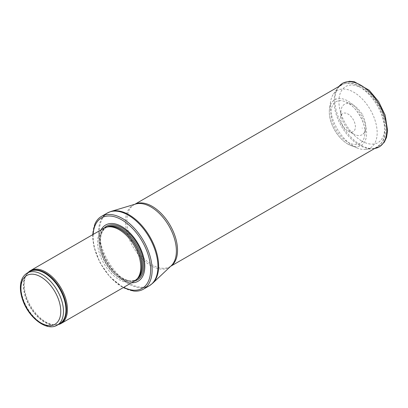 <?xml version="1.0" encoding="UTF-8"?>
<svg xmlns="http://www.w3.org/2000/svg" width="408" height="408" viewBox="0 0 408 408"><rect width="100%" height="100%" fill="white"/><g stroke="black" fill="none" stroke-linecap="round" stroke-linejoin="round"><path stroke-width="0.31" stroke-dasharray="2.04 1.53" d="M28.111 272.524A30.549 17.641 -120 0 0 27.147 273.717A30.549 17.641 -120 0 0 30.564 305.837A30.549 17.641 -120 0 0 56.671 324.85A30.549 17.641 -120 0 0 58.186 324.615M103.897 228.22A30.549 17.641 -120 0 0 103.897 263.497A30.549 17.641 -120 0 0 134.446 281.137M101.113 229.826A32.462 18.742 -120 0 0 105.641 262.487A32.462 18.742 -120 0 0 131.667 282.744M94.886 224.058A42.009 24.256 -120 0 0 101.429 264.925A42.009 24.256 -120 0 0 133.544 291.021M362.676 114.25L362.579 113.929L362.676 114.25M347.988 131.121A10.47 6.049 -120 0 0 348.044 131.152A10.47 6.049 -120 0 0 348.417 131.356A10.47 6.049 -120 0 0 355.394 126.679A10.47 6.049 -120 0 0 348.131 114.102A10.47 6.049 -120 0 0 340.598 117.81A10.47 6.049 -120 0 0 347.988 131.121M353.328 133.834A17.57 10.144 -120 0 0 354.047 134.227A17.57 10.144 -120 0 0 365.624 128.622A17.57 10.144 -120 0 0 351.563 104.269A17.57 10.144 -120 0 0 340.925 111.501A17.57 10.144 -120 0 0 352.961 133.62A17.57 10.144 -120 0 0 353.328 133.834M363.492 134.059L363.095 133.824A25.031 14.453 -120 0 0 363.492 134.059M362.457 128.229A17.162 9.909 60 0 1 362.034 127.974L362.457 128.229M353.614 146.217A33.125 19.125 -120 0 0 353.741 146.294A33.125 19.125 -120 0 0 357.556 148.135A33.125 19.125 -120 0 0 365.629 149.415A33.125 19.125 -120 0 0 370.306 109.686A33.125 19.125 -120 0 0 333.56 93.871A33.125 19.125 -120 0 0 330.633 101.505A33.125 19.125 -120 0 0 353.614 146.217M27.173 273.064A30.075 17.365 -120 0 0 27.173 307.79A30.075 17.365 -120 0 0 57.248 325.156M28.784 272.136A30.187 17.432 -120 0 0 26.663 274.4L29.636 271.641A30.075 17.365 -120 0 0 29.636 306.367A30.075 17.365 -120 0 0 59.711 323.733L55.835 324.926A30.187 17.432 -120 0 0 58.854 324.227M27.147 273.717L26.663 274.4A30.187 17.432 -120 0 0 30.039 306.138A30.187 17.432 -120 0 0 55.835 324.926L56.671 324.85M107.855 226.868A30.075 17.365 -120 0 0 105.468 227.863L108.436 226.746A30.1 17.381 -120 0 0 105.315 262.681A30.1 17.381 -120 0 0 137.991 277.94L135.543 279.954A30.075 17.365 -120 0 0 137.598 278.384M106.86 227.072A30.075 17.365 -120 0 0 106.452 227.297L105.468 227.863A30.075 17.365 -120 0 0 105.468 262.589A30.075 17.365 -120 0 0 135.543 279.954L136.527 279.383A30.075 17.365 -120 0 0 136.925 279.143M106.452 227.297A30.075 17.365 -120 0 0 106.452 262.023A30.075 17.365 -120 0 0 136.527 279.383C127.995 285.289 109.951 272.605 103.484 255.179C98.69 241.424 99.679 232.126 106.452 227.297M104.269 228.016A30.942 17.865 -120 0 0 106.554 261.962A30.942 17.865 -120 0 0 134.813 280.918M93.172 234.411A40.672 23.48 -120 0 0 123.726 287.324M107.238 213.063A42.009 24.256 -120 0 0 107.238 261.569A42.009 24.256 -120 0 0 149.246 285.819M111.073 211.41A41.907 24.194 -120 0 0 108.049 261.1A41.907 24.194 -120 0 0 152.592 283.325M134.997 204.23A35.802 20.67 -120 0 0 134.319 204.592L135.558 204.061A35.97 20.767 -120 0 0 132.962 246.713A35.97 20.767 -120 0 0 171.202 265.792L170.121 266.603A35.802 20.67 -120 0 0 170.774 266.2M134.89 204.26L134.319 204.592A35.802 20.67 -120 0 0 134.314 245.932A35.802 20.67 -120 0 0 170.121 266.603L170.692 266.271M359.371 86.766A35.802 20.67 -120 0 0 341.47 84.992A35.802 20.67 -120 0 0 335.983 113.684A35.802 20.67 -120 0 0 359.371 145.233A35.802 20.67 -120 0 0 377.272 147.002A35.802 20.67 -120 0 0 382.76 118.315A35.802 20.67 -120 0 0 359.371 86.766M361.804 141.02A32.365 18.686 -120 0 0 381.623 112.827A32.365 18.686 -120 0 0 341.986 89.939A32.365 18.686 -120 0 0 361.804 141.02M347.937 142.234A24.046 13.882 -120 0 0 364.772 135.063A24.046 13.882 -120 0 0 345.561 101.791A24.046 13.882 -120 0 0 330.965 113.909A24.046 13.882 -120 0 0 347.473 141.959A24.046 13.882 -120 0 0 347.937 142.234M333.56 93.871L338.956 86.445A36.669 21.17 -120 0 0 338.477 87.072A36.669 21.17 -120 0 0 338.309 117.025A36.669 21.17 -120 0 0 360.82 145.105A36.669 21.17 -120 0 0 373.978 148.558A36.669 21.17 -120 0 0 374.758 148.456L365.629 149.415M347.57 143.907A26.377 15.229 -120 0 0 347.953 144.131A26.377 15.229 -120 0 0 351.002 145.6A26.377 15.229 -120 0 0 366.573 132.166A26.377 15.229 -120 0 0 348.973 101.679A26.377 15.229 -120 0 0 329.552 108.446A26.377 15.229 -120 0 0 347.57 143.907M92.687 234.692L94.003 246.85L99.96 262.584L109.716 276.65L123.236 287.609M341.47 84.992C349.86 81.172 354.629 83.477 360.585 86.312C364.747 88.643 368.633 91.892 372.244 96.069C381.052 106.728 385.535 118.034 385.688 129.979C385.596 134.512 384.565 138.429 382.592 141.734L377.272 147.002M351.563 104.269L345.561 101.791C356.087 105.58 366.751 124.052 364.772 135.063L365.624 128.622M357.556 148.135L347.483 143.866C340.037 139.062 334.591 131.901 331.148 122.38C329.46 117.326 328.925 112.679 329.552 108.446L330.633 101.505M348.417 131.356L354.047 134.227M340.598 117.81L340.925 111.501M362.768 114.255L362.579 113.929"/><path stroke-width="0.61" d="M58.186 324.615A30.549 17.641 -120 0 0 61.113 323.473A30.549 17.641 -120 0 0 65.8 298.993A30.549 17.641 -120 0 0 45.839 272.07A30.549 17.641 -120 0 0 30.564 270.555A30.549 17.641 -120 0 0 28.111 272.524M61.113 323.473L134.446 281.137A30.549 17.641 -120 0 0 137.068 278.985A30.549 17.641 -120 0 0 138.256 253.995A30.549 17.641 -120 0 0 119.172 229.73A30.549 17.641 -120 0 0 107.069 227.026A30.549 17.641 -120 0 0 103.897 228.22L30.564 270.555M131.667 282.744A32.462 18.742 -120 0 0 144.274 260.258A32.462 18.742 -120 0 0 121.875 226.613A32.462 18.742 -120 0 0 101.113 229.826M123.236 287.609L133.544 291.021A42.009 24.256 -120 0 0 143.432 289.175A42.009 24.256 -120 0 0 149.874 255.515A42.009 24.256 -120 0 0 122.431 218.494A42.009 24.256 -120 0 0 101.429 216.413A42.009 24.256 -120 0 0 94.886 224.058L92.687 234.692M42.213 274.553A30.075 17.365 -120 0 0 27.173 273.064C22.873 275.772 20.614 280.337 20.4 286.768C20.293 290.873 21.032 295.214 22.613 299.783C28.381 317.409 46.558 331.806 57.248 325.156A30.075 17.365 -120 0 0 61.858 301.058A30.075 17.365 -120 0 0 42.213 274.553M40.861 276.894A28.162 16.259 60 0 1 58.109 321.346A28.162 16.259 60 0 1 23.613 301.43A28.162 16.259 60 0 1 40.861 276.894M57.248 325.156L59.711 323.733A30.075 17.365 -120 0 0 64.321 299.635A30.075 17.365 -120 0 0 44.676 273.13A30.075 17.365 -120 0 0 29.636 271.641L27.173 273.064M58.854 324.227A30.187 17.432 -120 0 0 65.198 300.574A30.187 17.432 -120 0 0 45.135 272.774A30.187 17.432 -120 0 0 28.784 272.136M137.068 278.985L137.991 277.94A30.1 17.381 -120 0 0 139.164 253.322A30.1 17.381 -120 0 0 120.365 229.413A30.1 17.381 -120 0 0 108.436 226.746L107.069 227.026M137.598 278.384A30.075 17.365 -120 0 0 139.495 253.822A30.075 17.365 -120 0 0 120.503 229.352A30.075 17.365 -120 0 0 107.855 226.868M136.925 279.143A30.075 17.365 -120 0 0 141.025 254.918A30.075 17.365 -120 0 0 121.487 228.786A30.075 17.365 -120 0 0 106.86 227.072M134.813 280.918A30.942 17.865 -120 0 0 142.846 257.295A30.942 17.865 -120 0 0 122.023 227.766A30.942 17.865 -120 0 0 104.269 228.016M123.726 287.324A40.672 23.48 -120 0 0 150.618 268.642A40.672 23.48 -120 0 0 121.875 219.907A40.672 23.48 -120 0 0 93.172 234.411M143.432 289.175L149.246 285.819A42.009 24.256 -120 0 0 155.683 252.159A42.009 24.256 -120 0 0 128.239 215.144A42.009 24.256 -120 0 0 107.238 213.063L101.429 216.413M111.073 211.41L135.558 204.061A35.97 20.767 -120 0 1 150.95 206.958A35.97 20.767 -120 0 1 173.737 236.436A35.97 20.767 -120 0 1 171.202 265.792L152.592 283.325A41.907 24.194 -120 0 0 155.545 249.125A41.907 24.194 -120 0 0 128.999 214.786A41.907 24.194 -120 0 0 111.073 211.41L107.238 213.063M170.774 266.2A35.802 20.67 -120 0 0 175.42 237.308A35.802 20.67 -120 0 0 152.22 206.366A35.802 20.67 -120 0 0 134.997 204.23M374.758 148.456A36.669 21.17 -120 0 0 379.154 104.576A36.669 21.17 -120 0 0 338.956 86.445L342.776 83.135L349.401 81.279L354.404 81.789L369.199 90.25L378.619 101.556L385.127 115.102L387.6 130.524L386.514 137.414L384.367 142.132L379.557 146.788L374.758 148.456M152.592 283.325L149.246 285.819M170.692 266.271L377.272 147.002M134.89 204.26L341.47 84.992"/></g></svg>
